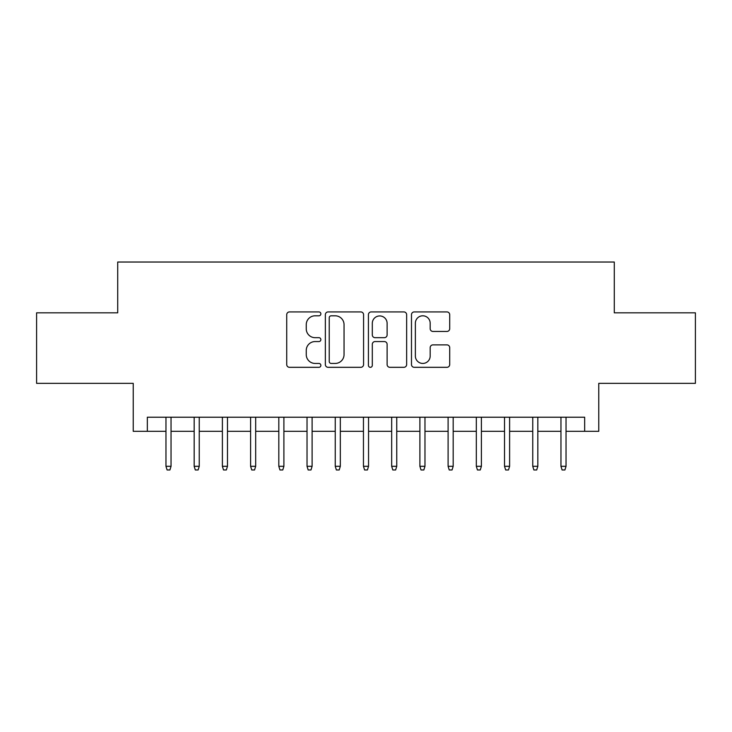 <?xml version="1.0" encoding="UTF-8"?>
<svg xmlns="http://www.w3.org/2000/svg" width="732" height="732" viewBox="0 0 732 732"><rect width="100%" height="100%" fill="white"/><g stroke="black" fill="none" stroke-linecap="round" stroke-linejoin="round"><path stroke-width="1.1" d="M320.863 313.863A1.94 1.94 0 0 0 318.923 311.923L289.497 311.923A2.772 2.772 0 0 0 286.724 314.696L286.724 364.545A2.772 2.772 0 0 0 289.497 367.318L318.923 367.318A1.94 1.94 0 0 0 320.863 365.378A1.94 1.94 0 0 0 318.923 363.438L315.108 363.438A8.866 8.866 0 0 1 306.25 354.572L306.25 350.418A8.866 8.866 0 0 1 315.108 341.56L318.923 341.56A1.94 1.94 0 0 0 320.863 339.621A1.94 1.94 0 0 0 318.923 337.681L315.108 337.681A8.866 8.866 0 0 1 306.25 328.824L306.25 324.669A8.866 8.866 0 0 1 315.108 315.803L318.923 315.803A1.94 1.94 0 0 0 320.863 313.863M446.932 331.45A2.772 2.772 0 0 0 449.704 328.677L449.704 314.696A2.772 2.772 0 0 0 446.932 311.923L414.257 311.923A2.772 2.772 0 0 0 411.485 314.696L411.485 364.545A2.772 2.772 0 0 0 414.257 367.318L446.932 367.318A2.772 2.772 0 0 0 449.704 364.545L449.704 347.654A2.772 2.772 0 0 0 446.932 344.882L432.951 344.882A2.772 2.772 0 0 0 430.178 347.654L430.178 356.027A7.412 7.412 0 0 1 422.776 363.438A7.412 7.412 0 0 1 415.364 356.027L415.364 323.215A7.412 7.412 0 0 1 422.776 315.803A7.412 7.412 0 0 1 430.178 323.215L430.178 328.677A2.772 2.772 0 0 0 432.951 331.45L446.932 331.45M147.342 431.313L147.342 417.213L584.658 417.213L584.658 431.313L598.767 431.313L598.767 383.348L695.4 383.348L695.4 312.82L614.285 312.82L614.285 262.029L117.715 262.029L117.715 312.82L36.6 312.82L36.6 383.348L133.233 383.348L133.233 431.313L165.963 431.313M363.575 314.696A2.772 2.772 0 0 0 360.803 311.923L328.128 311.923A2.772 2.772 0 0 0 325.356 314.696L325.356 364.545A2.772 2.772 0 0 0 328.128 367.318L360.803 367.318A2.772 2.772 0 0 0 363.575 364.545L363.575 314.696M371.197 311.923L403.872 311.923A2.772 2.772 0 0 1 406.644 314.696L406.644 364.545A2.772 2.772 0 0 1 403.872 367.318L389.891 367.318A2.772 2.772 0 0 1 387.118 364.545L387.118 344.324A2.772 2.772 0 0 0 384.346 341.56L375.068 341.56A2.772 2.772 0 0 0 372.304 344.324L372.304 365.378A1.94 1.94 0 0 1 370.365 367.318A1.94 1.94 0 0 1 368.425 365.378L368.425 314.696A2.772 2.772 0 0 1 371.197 311.923M171.041 431.313L194.172 431.313M199.25 431.313L222.391 431.313M227.469 431.313L250.6 431.313M255.678 431.313L278.819 431.313M283.897 431.313L307.028 431.313M312.107 431.313L335.247 431.313M340.325 431.313L363.456 431.313M368.544 431.313L391.675 431.313M396.753 431.313L419.894 431.313M424.972 431.313L448.103 431.313M453.181 431.313L476.322 431.313M481.4 431.313L504.531 431.313M509.609 431.313L532.75 431.313M537.828 431.313L560.959 431.313M566.037 431.313L584.658 431.313M331.175 315.803A1.94 1.94 0 0 0 329.235 317.743L329.235 361.498A1.94 1.94 0 0 0 331.175 363.438L335.192 363.438A8.866 8.866 0 0 0 344.049 354.572L344.049 324.669A8.866 8.866 0 0 0 335.192 315.803L331.175 315.803M387.118 323.352A7.412 7.412 0 0 0 379.707 315.94A7.412 7.412 0 0 0 372.304 323.352L372.304 334.908A2.772 2.772 0 0 0 375.068 337.681L384.346 337.681A2.772 2.772 0 0 0 387.118 334.908L387.118 323.352M165.963 466.302L167.088 469.971L169.916 469.971L171.041 466.302L165.963 466.302L165.963 417.213M171.041 466.302L171.041 417.213M194.172 466.302L195.307 469.971L198.125 469.971L199.25 466.302L194.172 466.302L194.172 417.213M199.25 466.302L199.25 417.213M222.391 466.302L223.516 469.971L226.344 469.971L227.469 466.302L222.391 466.302L222.391 417.213M227.469 466.302L227.469 417.213M250.6 466.302L251.735 469.971L254.553 469.971L255.678 466.302L250.6 466.302L250.6 417.213M255.678 466.302L255.678 417.213M278.819 466.302L279.944 469.971L282.772 469.971L283.897 466.302L278.819 466.302L278.819 417.213M283.897 466.302L283.897 417.213M307.028 466.302L308.163 469.971L310.981 469.971L312.107 466.302L307.028 466.302L307.028 417.213M312.107 466.302L312.107 417.213M335.247 466.302L336.372 469.971L339.2 469.971L340.325 466.302L335.247 466.302L335.247 417.213M340.325 466.302L340.325 417.213M363.456 466.302L364.591 469.971L367.409 469.971L368.544 466.302L363.456 466.302L363.456 417.213M368.544 466.302L368.544 417.213M391.675 466.302L392.8 469.971L395.628 469.971L396.753 466.302L391.675 466.302L391.675 417.213M396.753 466.302L396.753 417.213M419.894 466.302L421.019 469.971L423.837 469.971L424.972 466.302L419.894 466.302L419.894 417.213M424.972 466.302L424.972 417.213M448.103 466.302L449.228 469.971L452.056 469.971L453.181 466.302L448.103 466.302L448.103 417.213M453.181 466.302L453.181 417.213M476.322 466.302L477.447 469.971L480.265 469.971L481.4 466.302L476.322 466.302L476.322 417.213M481.4 466.302L481.4 417.213M504.531 466.302L505.656 469.971L508.484 469.971L509.609 466.302L504.531 466.302L504.531 417.213M509.609 466.302L509.609 417.213M532.75 466.302L533.875 469.971L536.693 469.971L537.828 466.302L532.75 466.302L532.75 417.213M537.828 466.302L537.828 417.213M560.959 466.302L562.084 469.971L564.912 469.971L566.037 466.302L560.959 466.302L560.959 417.213M566.037 466.302L566.037 417.213"/></g></svg>
